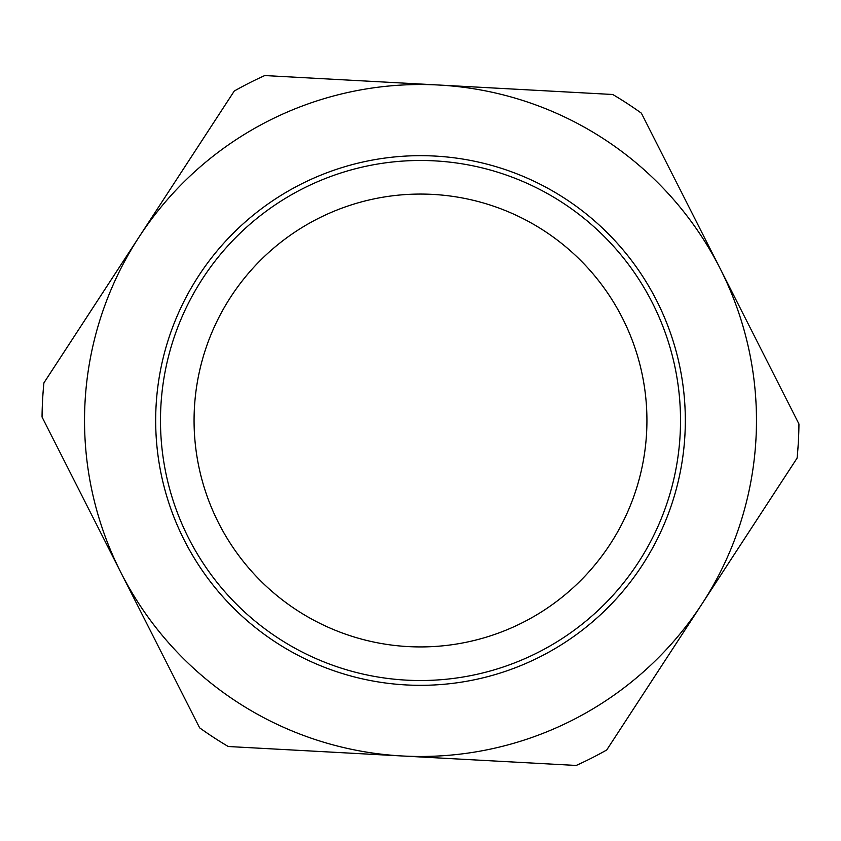<?xml version="1.0" encoding="UTF-8"?>
<svg xmlns="http://www.w3.org/2000/svg" width="841" height="841" viewBox="0 0 841 841"><rect width="100%" height="100%" fill="white"/><g stroke="black" fill="none" stroke-linecap="round" stroke-linejoin="round"><path stroke-width="1.26" d="M798.95 423.969A378.471 378.471 0 0 1 797.089 458.114L701.909 604.048A335.98 335.98 0 0 1 120.841 572.427A335.98 335.98 0 0 1 438.75 85.025A335.98 335.98 0 0 1 701.909 604.048L606.718 749.983A378.471 378.471 0 0 1 576.222 765.447L228.268 746.514A378.471 378.471 0 0 1 199.632 727.833L42.05 417.031A378.471 378.471 0 0 1 43.911 382.886L234.282 91.017A378.471 378.471 0 0 1 264.778 75.553L612.732 94.486A378.471 378.471 0 0 1 641.368 113.167L798.95 423.969M406.108 684.931A264.831 264.831 0 0 1 198.686 275.816A264.831 264.831 0 0 1 656.705 300.742A264.831 264.831 0 0 1 406.108 684.931M406.371 680.138A260.027 260.027 0 0 0 652.416 302.918A260.027 260.027 0 0 0 202.713 278.445A260.027 260.027 0 0 0 406.371 680.138M408.2 646.592A226.429 226.429 0 0 1 230.844 296.799A226.429 226.429 0 0 1 622.456 318.108A226.429 226.429 0 0 1 408.2 646.592"/></g></svg>
